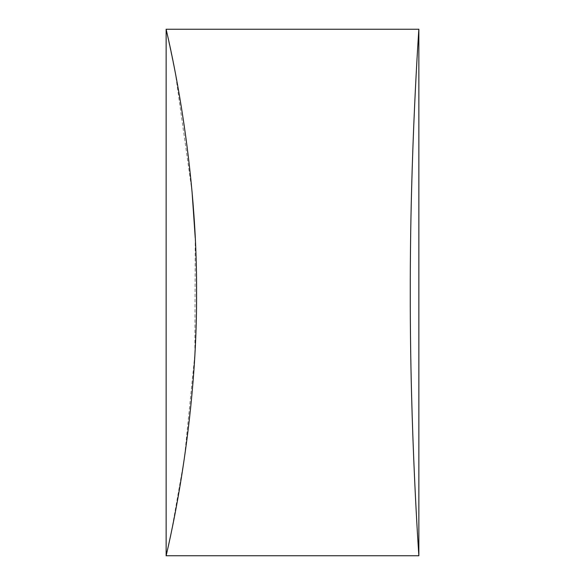 <?xml version="1.0" encoding="UTF-8"?>
<svg xmlns="http://www.w3.org/2000/svg" width="585" height="585" viewBox="0 0 585 585"><rect width="100%" height="100%" fill="white"/><g stroke="black" fill="none" stroke-linecap="round" stroke-linejoin="round"><path stroke-width="0.44" stroke-dasharray="2.92 2.19" d="M166.14 555.75L171.734 530.039L184.385 458.377L194.849 354.62L195.244 237.985M192.034 191.5L175.456 73.688L166.14 29.25M418.86 29.25C419.123 25.857 410.019 151.449 410.282 292.683C410.026 433.346 419.131 559.377 418.86 555.75"/><path stroke-width="0.88" d="M166.14 29.25C165.16 26.281 197.335 150.996 196.567 292.734C197.306 433.88 165.131 559.011 166.14 555.75L418.86 555.75C419.123 559.143 410.019 433.551 410.282 292.317C410.026 151.654 419.131 25.623 418.86 29.25L166.14 29.25L166.14 555.75M195.244 237.985L192.034 191.5M418.86 555.75L418.86 29.25"/></g></svg>
